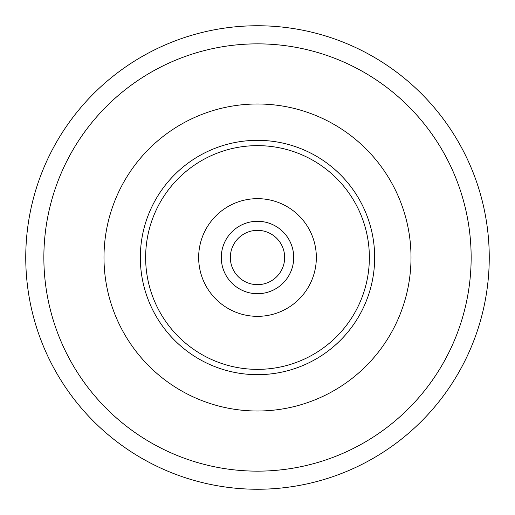 <?xml version="1.0" encoding="UTF-8"?>
<svg xmlns="http://www.w3.org/2000/svg" width="515" height="515" viewBox="0 0 515 515"><rect width="100%" height="100%" fill="white"/><g stroke="black" fill="none" stroke-linecap="round" stroke-linejoin="round"><path stroke-width="0.77" d="M257.5 25.75A231.75 231.75 0 0 1 489.25 257.5A231.75 231.75 0 0 1 257.5 489.25A231.75 231.75 0 0 1 25.75 257.5A231.75 231.75 0 0 1 257.5 25.75M257.5 471.148A213.641 213.641 0 0 0 471.148 257.5A213.641 213.641 0 0 0 257.5 43.859A213.641 213.641 0 0 0 43.859 257.5A213.641 213.641 0 0 0 257.5 471.148M257.5 103.991A153.509 153.509 0 0 0 103.991 257.5A153.509 153.509 0 0 0 257.5 411.009A153.509 153.509 0 0 0 411.009 257.5A153.509 153.509 0 0 0 257.5 103.991M257.5 369.364A111.864 111.864 0 0 0 369.364 257.5A111.864 111.864 0 0 0 257.5 145.636A111.864 111.864 0 0 0 145.636 257.5A111.864 111.864 0 0 0 257.5 369.364A111.864 111.864 0 0 1 145.636 257.5A111.864 111.864 0 0 1 257.5 145.636M257.5 198.655A58.845 58.845 0 0 1 316.345 257.5A58.845 58.845 0 0 1 257.5 316.345A58.845 58.845 0 0 1 198.655 257.5A58.845 58.845 0 0 1 257.5 198.655M257.5 221.289A36.211 36.211 0 0 0 221.289 257.5A36.211 36.211 0 0 0 257.5 293.711A36.211 36.211 0 0 0 293.711 257.5A36.211 36.211 0 0 0 243.672 224.031M257.5 284.66A27.16 27.16 0 0 1 230.34 257.5A27.16 27.16 0 0 1 257.5 230.34A27.16 27.16 0 0 1 284.66 257.5A27.16 27.16 0 0 1 257.5 284.66A27.16 27.16 0 0 0 267.871 282.6M292.43 247.966A36.211 36.211 0 0 1 226.021 275.403M234.48 271.907A27.16 27.16 0 0 0 249.221 283.366M280.521 243.093A27.16 27.16 0 0 0 265.779 231.634M257.5 230.34A27.16 27.16 0 0 0 247.129 232.4M269.268 223.253A36.211 36.211 0 0 1 288.979 239.597M257.5 374.669A117.169 117.169 0 0 1 140.331 257.5A117.169 117.169 0 0 1 257.5 140.331A117.169 117.169 0 0 1 374.669 257.5A117.169 117.169 0 0 1 257.5 374.669"/></g></svg>
